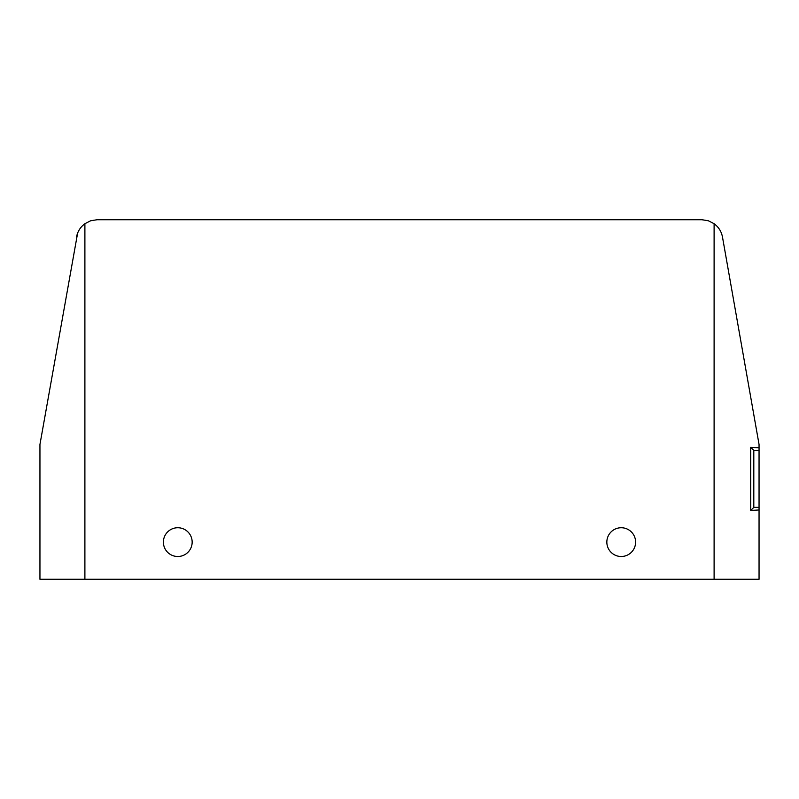 <?xml version="1.0" encoding="UTF-8"?>
<svg xmlns="http://www.w3.org/2000/svg" width="799" height="799" viewBox="0 0 799 799"><rect width="100%" height="100%" fill="white"/><g stroke="black" fill="none" stroke-linecap="round" stroke-linejoin="round"><path stroke-width="1.2" d="M750.73 510.441L750.71 447.34L759.05 447.8L759.05 509.982L750.73 510.441L753.807 507.365L759.05 507.365L759.05 579.275L39.95 579.275L39.95 444.444L39.95 579.275M77.613 233.138L39.95 444.444M759.05 444.444L759.05 447.8L759.05 444.444L722.486 237.053C721.427 231.52 718.641 227.066 714.106 223.7L714.106 579.275M750.71 447.34L753.807 450.436L753.807 507.365M753.807 450.436L759.05 450.436L759.05 447.8L759.05 450.436M76.514 237.053C77.573 231.52 80.359 227.066 84.894 223.7L90.716 220.744L97.168 219.725L701.832 219.725L708.284 220.744L714.106 223.7M718.121 227.485L719.519 229.443M721.157 232.559L722.036 235.086M722.196 235.705L722.486 237.053M635.605 542.121A14.382 14.382 90 0 1 621.222 556.504A14.382 14.382 90 0 1 606.841 542.121A14.382 14.382 90 0 1 621.222 527.74A14.382 14.382 90 0 1 635.605 542.121M192.16 542.121A14.382 14.382 90 0 1 177.778 556.504A14.382 14.382 90 0 1 163.395 542.121A14.382 14.382 90 0 1 177.778 527.74A14.382 14.382 90 0 1 192.16 542.121M84.894 579.275L84.894 223.7L82.856 225.368M79.73 229.053L78.612 230.931M759.05 579.275L759.05 507.365"/></g></svg>
